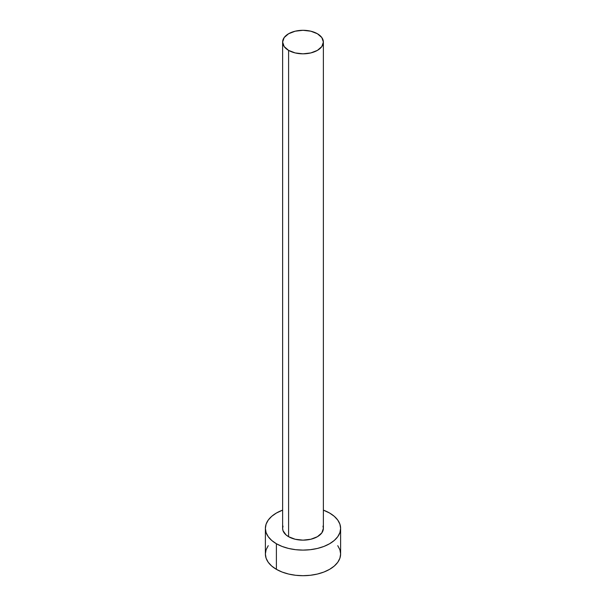 <?xml version="1.0" encoding="UTF-8"?>
<svg xmlns="http://www.w3.org/2000/svg" width="606" height="606" viewBox="0 0 606 606"><rect width="100%" height="100%" fill="white"/><g stroke="black" fill="none" stroke-linecap="round" stroke-linejoin="round"><path stroke-width="0.91" d="M282.623 42.064L284.176 46.564L288.592 50.381L295.205 52.934L303 53.828L310.795 52.934L317.408 50.381L321.824 46.564L323.377 42.064L321.824 37.564L317.408 33.747L310.795 31.194L303 30.3L295.205 31.194L288.592 33.747L284.176 37.564L282.623 42.064L282.623 528.387A20.377 11.764 0 0 0 288.592 536.704L288.592 50.381A20.377 11.764 180 0 1 282.623 42.064A20.377 11.764 180 0 1 295.205 31.194A20.377 11.764 180 0 1 317.408 33.747A20.377 11.764 180 0 1 323.377 42.064A20.377 11.764 180 0 1 310.795 52.934A20.377 11.764 180 0 1 288.592 50.381L288.592 536.704A20.377 11.764 0 0 0 310.795 539.257A20.377 11.764 0 0 0 323.377 528.387L321.824 532.886L317.408 536.704L310.795 539.257L303 540.151L295.205 539.257L288.592 536.704L286.055 534.924L283.017 530.682L282.623 528.387L283.017 526.091M268.246 545.673L266.102 549.748L265.383 553.982A37.617 21.718 0 0 0 276.397 569.337L276.397 543.741L282.101 546.445L288.607 548.453L295.66 549.687L303 550.104L310.34 549.687L317.392 548.453L323.899 546.445L329.603 543.741L334.277 540.454L337.754 536.696L339.898 532.621L340.617 528.387L339.898 524.152L337.754 520.077L334.277 516.32L329.603 513.032L323.377 510.131A37.617 21.718 180 0 1 329.603 513.032A37.617 21.718 180 0 1 340.617 528.387A37.617 21.718 180 0 1 317.392 548.453A37.617 21.718 180 0 1 276.397 543.741L276.397 569.337A37.617 21.718 0 0 0 317.392 574.049A37.617 21.718 0 0 0 340.617 553.982L339.898 549.748L337.754 545.673M276.397 543.741A37.617 21.718 180 0 1 265.383 528.387A37.617 21.718 180 0 1 282.623 510.131L276.397 513.032L271.723 516.32L268.246 520.077L266.102 524.152L265.383 528.387L266.102 532.621L268.246 536.696L271.723 540.454L276.397 543.741M322.983 526.091L323.377 528.387L323.377 42.064M265.383 528.387L265.383 553.982L266.102 558.217L268.246 562.292L271.723 566.049L276.397 569.337L282.101 572.041L288.607 574.049L295.66 575.283L303 575.7L310.34 575.283L317.392 574.049L323.899 572.041L329.603 569.337L334.277 566.049L337.754 562.292L339.898 558.217L340.617 553.982L340.617 528.387"/></g></svg>

